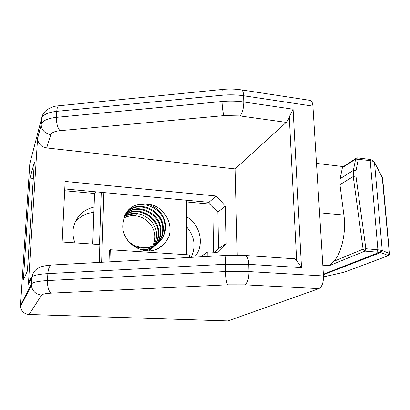 <?xml version="1.0" encoding="UTF-8"?>
<svg xmlns="http://www.w3.org/2000/svg" width="410" height="410" viewBox="0 0 410 410"><rect width="100%" height="100%" fill="white"/><g stroke="black" fill="none" stroke-linecap="round" stroke-linejoin="round"><path stroke-width="0.61" d="M309.432 100.271L310.478 100.435C311.866 101.152 312.681 103.053 312.922 106.139L323.485 275.945L248.978 271.579L248.757 264.337L301.504 267.627L293.094 109.219L243.781 101.982L243.586 95.74C243.453 92.557 242.822 90.615 241.71 89.923L240.865 89.79M29.074 314.501L227.796 320.953L318.883 288.635C322.019 286.856 323.557 282.623 323.485 275.945M31.667 277.524C29.699 279.348 28.608 281.573 28.403 284.202L37.561 138.616C38.084 143.746 41.128 146.857 46.684 147.943L235.032 168.92L237.262 255.174M29.991 178.099L34.312 162.478L27.424 270.846L23.355 280.153L29.991 178.099L33.297 178.422M191.116 257.352C196.17 246.543 194.658 236.355 186.576 226.797M93.864 212.365C86.038 213.103 79.735 216.5 74.948 222.553M343.37 166.609L316.484 163.4M343.088 166.793L342.396 167.731L340.136 178.693L339.946 184.669L343.887 215.045L319.554 212.785M343.887 215.045C346.522 231.645 341.381 254.108 333.622 261.385L329.496 265.577L364.951 251.104L379.337 252.345C380.367 252.022 380.88 251.263 380.88 250.074L381.787 250.29L380.357 252.478L379.337 252.345L323.377 274.228M207.89 256.429L207.829 251.832L217.162 252.463L226.207 243.525L225.413 206.061L216.188 196.011L65.139 181.451L62.151 242.002L99.855 244.55L99.261 262.4M207.829 251.832L200.603 256.829M214.727 252.299L218.535 248.542L217.884 212.083L208.921 202.325L64.77 188.948M30.217 280.486L29.428 280.445M212.81 206.563L213.528 252.217M194.494 257.167C204.979 245.657 200.69 224.767 186.535 216.716M94.08 207.07C83.368 209.648 76.547 216.198 73.61 226.715C72.406 232.152 72.872 237.539 75.01 242.874M37.576 138.103L41.179 124.922C41.738 130.283 44.931 133.552 50.753 134.726C51.614 132.62 54.673 131.277 59.932 130.693C57.538 127.715 56.37 123.266 56.421 117.352L56.754 111.325L221.897 95.253L222.025 101.506C229.508 100.814 236.76 100.973 243.781 101.982C243.704 108.117 242.484 112.77 240.116 115.943L286.282 122.37C287.487 121.237 288.486 119.382 289.291 116.809L293.094 109.219M289.291 116.809L296.635 260.417L301.504 267.627M296.635 260.417L294.58 258.782L293.909 258.736M323.408 274.68L380.716 252.555L382.238 250.433L374.494 162.539L372.095 160.008M286.282 122.37L235.032 168.92M216.188 196.011L208.921 202.325M217.884 212.083L225.413 206.061M226.207 243.525L218.535 248.542M109.911 261.816L110.259 249.736L109.352 250.761L109.029 261.862M110.259 249.736L189.41 254.902L189.42 257.444M342.396 167.731L355.629 159.085L370.209 160.602L369.348 159.362M374.017 161.914L373.53 160.904M333.622 261.385L363.081 249.162L365.879 248.721L364.951 251.104L363.081 249.162L353.23 176.531L339.946 184.669M382.648 178.411L374.243 161.812M380.716 252.555L387.886 255.389L389.336 253.37L382.207 176.992M382.627 178.201L389.5 253.611M387.886 255.389C388.229 255.553 387.839 255.85 386.702 256.281L387.066 256.178C388.716 255.763 389.526 254.882 389.49 253.523L381.787 250.29M341.725 272.758L323.526 276.878L341.673 272.778M157.199 243.673L158.701 241.859C161.238 238.312 162.56 234.387 162.673 230.087C163.99 211.365 138.17 199.229 126.316 212.703M126.536 212.38C138.247 198.486 164.595 210.581 163.257 229.544C163.144 233.859 161.817 237.795 159.275 241.352L157.507 243.443M155.943 244.519L156.446 243.868C158.957 240.357 160.269 236.473 160.387 232.219C161.607 214.45 137.847 202.197 125.511 214.03M125.701 213.692C137.929 201.453 162.201 213.687 160.951 231.691C160.838 235.955 159.521 239.85 157.004 243.371L156.261 244.319M154.637 245.272C156.871 241.915 158.045 238.261 158.147 234.305C159.264 217.454 137.504 205.164 124.814 215.404M124.978 215.055C137.596 204.421 159.844 216.711 158.701 233.787C158.593 237.892 157.348 241.659 154.97 245.093M123.815 218.084C127.269 216.249 130.985 215.486 134.972 215.788C145.816 216.485 155.195 226.653 154.888 237.339L154.309 241.905L152.684 246.174M123.856 217.946C127.341 216.121 131.046 215.404 134.972 215.788L136.422 214.097C132.03 213.677 127.966 214.589 124.225 216.839M124.363 216.475C137.201 207.393 157.553 219.642 156.502 235.832C156.415 239.353 155.451 242.664 153.622 245.769M131.687 244.585C141.312 250.971 154.883 248.516 161.012 239.804C163.57 236.221 164.907 232.255 165.02 227.904C166.419 208.203 138.483 196.252 127.238 211.427M162.304 245.672L165.758 242.013L168.792 236.877L165.85 241.936C162.944 245.708 159.198 248.414 154.611 250.054C139.241 254.712 120.34 239.891 122.995 223.399L124.778 215.481C128.996 207.368 135.777 203.524 145.13 203.944C156.374 204.959 166.086 215.932 165.614 227.35C165.502 231.711 164.164 235.688 161.596 239.286C154.38 249.921 136.484 250.5 127.515 240.163M142.982 250.177C148.563 249.792 153.212 247.717 156.933 243.95M157.235 243.719C152.802 247.953 147.395 249.936 141.014 249.664M147.385 250.746L154.683 245.954M154.939 245.677L155.697 244.821M156.015 244.611L155.241 245.457M154.975 245.723C152.689 247.994 149.916 249.654 146.652 250.7M148.974 250.766L152.479 247.906M152.735 247.64L153.478 246.805M153.714 246.512L154.411 245.59M154.739 245.405L154.027 246.313M153.781 246.6L153.027 247.42M152.766 247.681L148.727 250.771M152.494 246.523L151.9 247.527M151.695 247.845L151.044 248.757M150.824 249.044L150.127 249.88M149.891 250.141L149.296 250.761M153.417 246.108L152.766 247.071M152.54 247.379L151.843 248.26M151.603 248.542L150.859 249.341M150.608 249.598L149.322 250.761M134.972 215.788L135.213 214.01M159.854 247.491L161.34 245.805L160.013 247.389M161.094 246.63L163.672 243.801L161.248 246.512M168.792 236.877C174.199 222.23 161.617 203.386 145.13 203.944M59.932 130.693L223.962 115.615C222.907 112.371 222.256 107.666 222.025 101.506L56.421 117.352C47.847 118.331 42.799 120.571 41.287 124.081L41.651 118.172C43.163 114.6 48.201 112.319 56.754 111.325C56.969 108.173 57.687 106.267 58.907 105.611L59.834 105.519M222.845 89.406L222.486 89.441C222.046 90.041 221.846 91.983 221.897 95.253C229.354 94.551 236.585 94.715 243.586 95.74L312.922 106.139M20.515 305.368L29.797 163.754L41.559 118.485L41.179 124.922L37.561 138.616M42.814 114.662L41.559 118.485L42.348 115.687C43.89 112.796 45.269 110.966 46.489 110.203C46.663 109.824 51.296 106.923 56.119 106.041L222.486 89.441C229.052 88.785 235.458 88.944 241.71 89.923L310.478 100.435M28.403 284.202L31.785 277.288L31.38 285.539C32.334 291.182 35.747 294.349 41.625 295.051L29.115 314.465L228.032 320.922M31.785 277.288L31.38 285.539L20.526 306.521L20.52 305.281L31.457 283.925C32.949 282.229 38.289 281.106 47.478 280.563L47.857 273.613L225.392 264.265L225.546 271.533C225.802 278.492 226.484 282.92 227.591 284.812L244.98 284.827C247.573 282.936 248.911 278.523 248.978 271.579L225.546 271.533L47.478 280.563C47.406 287.215 48.693 291.402 51.342 293.135L227.591 284.812M318.883 288.635L244.98 284.827M41.625 295.051C42.471 294.083 45.71 293.447 51.342 293.135M322.813 265.147L329.496 265.577M20.526 306.521C21.31 311.272 24.169 313.916 29.115 314.465L29.054 314.501C24.149 313.973 21.31 311.313 20.526 306.521M46.684 147.943L50.753 134.726M64.683 190.742L94.566 193.489M186.473 201.94L210.607 204.159M294.58 258.782L245.452 255.497L226.453 255.409C225.69 256.122 225.341 259.074 225.392 264.265L248.757 264.337C248.475 259.222 247.373 256.276 245.452 255.497L244.872 255.461M340.136 178.693L353.384 170.375L355.629 159.085L356.357 158.106M357.458 157.876L358.294 159.121L356.064 170.432L353.384 170.375L353.23 176.531L355.931 175.987L356.064 170.432M373.11 161.304L370.209 160.602L377.887 249.623L376.949 251.991M355.931 175.987L365.879 248.721L380.88 250.074M223.962 115.615L240.116 115.943M386.702 256.281L345.768 271.63L341.648 272.773M52.131 264.993L226.689 255.394M51.522 265.024C49.487 265.777 48.267 268.642 47.857 273.613C38.699 274.177 33.369 275.351 31.872 277.129C33.461 270.257 37.366 268.591 39.011 267.689C41.533 266.362 45.7 265.475 51.522 265.024M386.891 256.24L345.768 271.63M92.742 244.068L94.541 193.781M95.638 191.813L94.566 193.628L95.099 192.398M101.255 192.331L99.517 244.524M184.966 200.106L185.161 254.625M101.629 262.272L103.868 192.577M382.622 178.165L374.407 162.119L372.48 160.166L369.553 159.387L357.658 157.901L356.09 158.28L342.842 166.952M345.953 271.589L341.699 272.768M161.596 239.286L161.012 239.804M159.275 241.352L158.701 241.864M157.004 243.371L156.446 243.868M154.672 245.446L154.242 245.831M152.423 247.445L151.228 248.511M92.721 244.068L94.541 193.689L95.453 191.793M186.693 254.723L186.468 200.244"/></g></svg>
